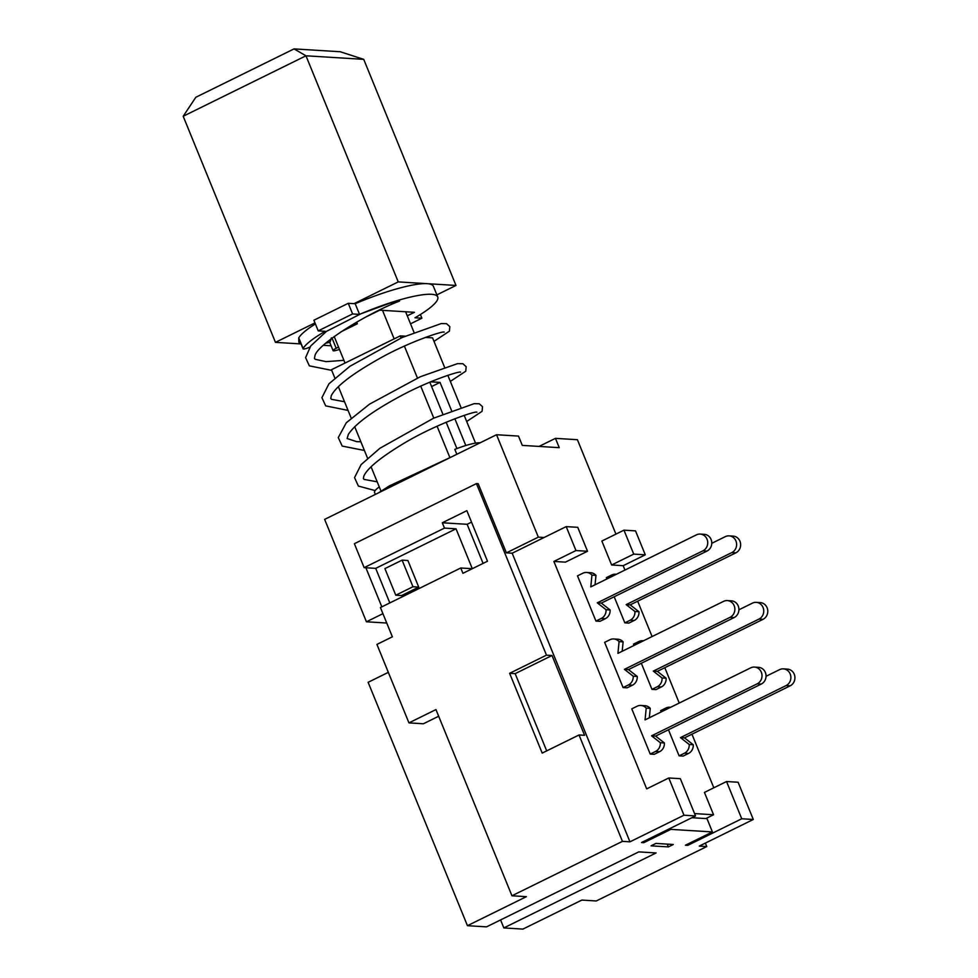 <?xml version="1.0" encoding="UTF-8"?>
<svg xmlns="http://www.w3.org/2000/svg" width="978" height="978" viewBox="0 0 978 978"><rect width="100%" height="100%" fill="white"/><g stroke="black" fill="none" stroke-linecap="round" stroke-linejoin="round"><path stroke-width="1.47" d="M298.742 338.217L298.816 342.153L301.041 343.853M315.393 323.938A73.069 13.435 157.8 0 0 298.767 337.838A5.844 1.076 157.8 0 0 298.706 338.131A5.844 1.076 157.8 0 0 298.755 338.192M314.977 322.899L275.454 342.361L301.077 343.938M323.363 345.307L331.114 345.784M436.885 294.867L455.992 285.454L427.117 283.669A73.069 13.435 157.8 0 0 355.197 303.73L348.266 303.302L313.889 320.234L318.229 330.87L352.606 313.95L359.537 314.378A73.069 13.435 -22.2 0 1 360.894 313.791A73.069 13.435 -22.2 0 1 437.728 296.933A73.069 13.435 -22.2 0 1 414.978 317.789L421.909 318.205L410.528 323.816M437.728 296.933L433.376 286.297A73.069 13.435 157.8 0 0 427.117 283.669L398.242 281.896L354.036 303.657M294.036 48.9L340.246 51.748L363.73 59.352L305.967 55.795L294.036 48.9L195.82 97.274L183.192 116.26L305.967 55.795L398.242 281.896M275.454 342.361L183.192 116.26M455.992 285.454L363.73 59.352M330.124 340.124C329.525 343.535 329.965 342.777 331.42 337.838M339.488 349.452A73.069 13.435 -22.2 0 1 335.747 350.491A5.844 1.076 -22.2 0 1 333.082 350.625A5.844 1.076 -22.2 0 1 336.188 348.266L338.535 347.117M407.264 315.821L414.415 312.312L379.757 310.173L366.334 316.786M354.195 323.571L357.361 323.767L340.833 331.897M309.855 347.141A5.844 1.076 -22.2 0 1 303.046 348.767A5.844 1.076 -22.2 0 1 303.107 348.474A73.069 13.435 -22.2 0 1 325.161 331.297L318.229 330.87M399.269 301.187L389.782 303.217L360.894 313.791L326.42 331.395L310.723 345.98L305.588 357.655L309.366 365.858L331.713 370.356M359.537 314.378L355.197 303.73M356.689 322.117L357.361 323.767M421.909 318.205L420.406 314.513M352.606 313.95L348.266 303.302M430.662 381.836L440.039 382.41L451.543 410.601M454.856 418.718L465.797 445.528M440.039 382.41L431.604 386.567M456.909 448.584L446.164 422.251M442.851 414.134L429.819 382.19M425.32 337.422L432.557 337.862L444.525 367.166M447.838 375.307L460.87 407.215M464.183 415.357L475.528 443.144M405.136 336.175L400.222 335.882L401.078 337.997M404.403 346.114L417.435 378.058M420.748 386.176L433.78 418.107M437.093 426.237L449.856 457.521M400.222 335.882L331.456 369.733L334.818 377.96M338.364 386.64L351.163 418.009M354.708 426.701L367.532 458.12M371.078 466.812L381.004 491.139M405.613 311.762L414.036 332.41M334.207 336.518L345.038 363.058M382.508 310.344L394.146 338.865M539.061 446.42L555.455 438.352L559.245 447.667L522.289 445.393L518.487 436.078L496.531 434.733L538.328 537.142L506.408 552.863L478.181 483.707L476.445 483.597L354.378 543.707L364.146 567.643L444.477 528.096L442.3 522.778L467.142 524.306L471.53 522.142M389.806 602.925L375.699 568.365L365.882 567.753L381.836 606.849M382.924 613.671L366.432 621.788L324.647 519.379L496.531 434.733M615.932 534.122L577.399 439.709L555.455 438.352M386.75 623.035L366.432 621.788M538.328 537.142L544.098 537.497L512.179 553.218L506.408 552.863M375.699 568.365L456.029 528.805L472.301 568.695L460.76 567.998L380.43 607.546L392.374 636.812L376.933 644.416L408.951 722.876L423.388 723.769L438.682 716.238M402.105 560.137L407.887 560.504L418.731 587.093L401.542 595.565L395.772 595.211L384.916 568.609L402.105 560.137L412.96 586.739L395.772 595.211M623.964 530.162L633.732 554.11L645.284 554.819L635.517 530.883L623.964 530.162L601.861 541.054L611.629 564.991L623.182 565.7L624.954 570.052M566.201 526.616L575.969 550.553L587.521 551.262L577.754 527.325L566.201 526.616L544.098 537.497M705.358 843.085L706.776 846.545L699.27 846.092L753.292 819.478L738.097 782.241L726.544 781.532L704.441 792.412L713.561 814.76L705.835 818.562M546.702 750.884L515.174 673.646L509.636 673.304L546.47 655.162L476.445 483.597M546.47 655.162L552.008 655.505L584.575 735.297L579.025 734.967L542.191 753.097L509.636 673.304M512.179 553.218L629.954 841.826L622.448 841.361L579.025 734.967M444.477 528.096L456.029 528.805M442.3 522.778L466.861 510.675L487.484 561.225L462.924 573.316L460.76 567.998M483.083 563.389L467.142 524.306M388.327 672.351L368.131 682.302L467.447 925.689L486.506 926.863L638.756 851.887L656.091 852.95L503.841 927.926L500.577 919.931M668.365 846.911L651.042 845.836L655.945 843.415L673.28 844.491L668.365 846.911L667.228 844.112M365.882 567.753L364.146 567.643M726.544 781.532L741.74 818.769L687.717 845.371L685.407 845.236L712.412 831.936L706.996 818.635L691.923 817.706M712.412 831.936L670.835 829.368L670.395 828.305M670.835 829.368L643.817 842.669L643.39 841.606M379.281 486.922A29.609 5.452 157.8 0 0 374.586 492.509L375.356 494.403M418.731 587.093L412.96 586.739M552.008 655.505L515.174 673.646M687.717 845.371L687.277 844.307M643.817 842.669L641.507 842.535L695.529 815.933L680.333 778.684L668.781 777.975L646.69 788.867L553.878 561.433L565.431 562.142L587.521 551.262M706.776 846.545L596.274 900.97L581.837 900.078L522.9 929.1L503.841 927.926M408.951 722.876L435.956 709.576L511.946 895.775L526.384 896.667L467.447 925.689M694.576 813.586L713.561 814.76M650.26 708.378A8.765 8.056 -86.5 0 0 644.942 705.7L640.896 705.456A8.765 8.056 93.5 0 1 646.213 708.121L650.26 708.378L649.331 717.779M650.223 754.075L655.553 751.446L659.6 751.691L654.27 754.319L650.223 754.075L631.776 708.854L637.106 706.226A8.765 8.056 93.5 0 1 640.896 705.456M659.6 751.691A8.765 8.056 -86.5 0 0 664.38 742.95L660.333 742.705A8.765 8.056 93.5 0 1 655.553 751.446M660.333 742.705L651.568 735.835L757.216 683.818L761.251 684.062A8.765 8.056 -86.5 0 0 765.933 674.465A8.765 8.056 -86.5 0 0 758.537 667.338L754.49 667.082A8.765 8.056 93.5 0 1 761.886 674.221A8.765 8.056 93.5 0 1 757.216 683.818M646.213 708.121L645.052 719.881L750.701 667.852A8.765 8.056 93.5 0 1 754.49 667.082M664.38 742.95L655.615 736.092L761.251 684.062M655.615 736.092L651.568 735.835M661.189 711.935L660.651 710.627L665.981 707.999A8.765 8.056 93.5 0 1 669.771 707.228A8.765 8.056 93.5 0 1 670.553 707.326M679.099 755.847L684.441 753.219L688.475 753.476L683.145 756.092L679.099 755.847L668.463 729.759M688.475 753.476A8.765 8.056 -86.5 0 0 693.255 744.735L689.209 744.478A8.765 8.056 93.5 0 1 684.441 753.219M689.209 744.478L680.443 737.62L786.092 685.59L790.138 685.847A8.765 8.056 -86.5 0 0 794.808 676.25A8.765 8.056 -86.5 0 0 787.412 669.111L783.378 668.866A8.765 8.056 93.5 0 1 790.762 675.994A8.765 8.056 93.5 0 1 786.092 685.59M766.043 676.299L779.576 669.637A8.765 8.056 93.5 0 1 783.378 668.866M693.255 744.735L684.49 737.864L790.138 685.847M684.49 737.864L680.443 737.62M623.12 641.874A8.765 8.056 -86.5 0 0 617.803 639.209L613.756 638.952A8.765 8.056 93.5 0 1 619.086 641.629L623.12 641.874L622.191 651.275M623.084 687.571L628.414 684.942L632.46 685.199L627.13 687.827L623.084 687.571L604.636 642.35L609.966 639.722A8.765 8.056 93.5 0 1 613.756 638.952M632.46 685.199A8.765 8.056 -86.5 0 0 637.24 676.458L633.194 676.201A8.765 8.056 93.5 0 1 628.414 684.942M633.194 676.201L624.429 669.343L730.077 617.314L734.111 617.57A8.765 8.056 -86.5 0 0 738.793 607.974A8.765 8.056 -86.5 0 0 731.397 600.834L727.351 600.59A8.765 8.056 93.5 0 1 734.747 607.729A8.765 8.056 93.5 0 1 730.077 617.314M619.086 641.629L617.913 653.377L723.561 601.36A8.765 8.056 93.5 0 1 727.351 600.59M637.24 676.458L628.475 669.588L734.111 617.57M628.475 669.588L624.429 669.343M634.05 645.443L633.512 644.135L638.842 641.507A8.765 8.056 93.5 0 1 642.644 640.737A8.765 8.056 93.5 0 1 643.414 640.822M651.959 689.356L657.302 686.727L661.336 686.972L656.006 689.6L651.959 689.356L641.323 663.267M661.336 686.972A8.765 8.056 -86.5 0 0 666.116 678.231L662.069 677.986A8.765 8.056 93.5 0 1 657.302 686.727M662.069 677.986L653.316 671.116L758.952 619.098L762.999 619.343A8.765 8.056 -86.5 0 0 767.669 609.746A8.765 8.056 -86.5 0 0 760.273 602.607L756.238 602.362A8.765 8.056 93.5 0 1 763.622 609.502A8.765 8.056 93.5 0 1 758.952 619.098M738.916 609.795L752.437 603.133A8.765 8.056 93.5 0 1 756.238 602.362M666.116 678.231L657.35 671.36L762.999 619.343M657.35 671.36L653.316 671.116M595.981 575.382A8.765 8.056 -86.5 0 0 590.663 572.705L586.617 572.46A8.765 8.056 93.5 0 1 591.947 575.125L595.981 575.382L595.052 584.771M595.944 621.079L601.287 618.451L605.321 618.695L599.991 621.323L595.944 621.079L577.497 575.859L582.827 573.23A8.765 8.056 93.5 0 1 586.617 572.46M605.321 618.695A8.765 8.056 -86.5 0 0 610.101 609.954L606.054 609.71A8.765 8.056 93.5 0 1 601.287 618.451M606.054 609.71L597.289 602.839L702.938 550.822L706.984 551.066A8.765 8.056 -86.5 0 0 711.654 541.47A8.765 8.056 -86.5 0 0 704.258 534.33L700.224 534.086A8.765 8.056 93.5 0 1 707.607 541.225A8.765 8.056 93.5 0 1 702.938 550.822M591.947 575.125L590.785 586.886L696.422 534.856A8.765 8.056 93.5 0 1 700.224 534.086M610.101 609.954L601.336 603.096L706.984 551.066M601.336 603.096L597.289 602.839M606.91 578.939L606.372 577.631L611.702 575.003A8.765 8.056 93.5 0 1 615.504 574.233A8.765 8.056 93.5 0 1 616.287 574.318M624.832 622.852L630.162 620.223L634.209 620.48L628.866 623.096L624.832 622.852L614.184 596.763M634.209 620.48A8.765 8.056 -86.5 0 0 638.976 611.739L634.93 611.482A8.765 8.056 93.5 0 1 630.162 620.223M634.93 611.482L626.177 604.624L731.813 552.594L735.859 552.839A8.765 8.056 -86.5 0 0 740.529 543.255A8.765 8.056 -86.5 0 0 733.145 536.115L729.099 535.858A8.765 8.056 93.5 0 1 736.495 542.998A8.765 8.056 93.5 0 1 731.813 552.594M711.776 543.303L725.297 536.641A8.765 8.056 93.5 0 1 729.099 535.858M638.976 611.739L630.211 604.869L735.859 552.839M630.211 604.869L626.177 604.624M480.186 442.777A29.609 5.452 157.8 0 0 454.831 449.379L456.836 454.281M741.74 818.769L753.292 819.478M668.781 777.975L683.977 815.212L695.529 815.933M683.977 815.212L629.954 841.826M622.448 841.361L511.946 895.775M645.284 554.819L623.182 565.7M637.668 601.201L652.094 636.556M664.808 667.693L679.233 703.048M691.947 734.197L713.818 787.803M633.732 554.11L611.629 564.991M575.969 550.553L553.878 561.433M336.188 348.266L332.043 338.119M303.107 348.474L298.767 337.838M325.686 343.229L329.818 342.288M333.082 350.625L329.696 342.312M303.046 348.767L298.706 338.131M399.586 301.053C366.127 313.852 317.349 344.5 314.953 355.637L314.451 358.449L315.209 359.305L326.077 361.64L343.926 360.332M433.987 341.371L449.415 331.151L449.831 326.652L446.506 323.657L441.188 323.584L402.117 337.52L349.916 366.285L328.95 383.792L321.921 397.679L325.674 405.87L348.058 410.418M450.332 381.42L465.76 371.2L466.164 366.701L462.839 363.706L457.496 363.645L420.247 376.787L369.525 404.159L346.285 422.765L338.266 437.582L342.202 446.078L364.403 450.467M466.689 421.481L482.105 411.31L482.509 406.677L479.293 403.792L474.183 403.657L433.621 418.181L379.941 448.254L361.139 464.574L354.537 477.619L358.388 486.066L375.161 490.577M452.093 456.616L389.232 485.968L378.596 492.814M377.202 481.824L364.122 479.416L363.4 478.597L363.779 476.213C367.276 468.23 381.017 457.044 405.002 442.679C436.53 423.89 476.054 410.515 476.897 412.215M360.87 441.787L356.726 441.665L347.129 438.535L348.327 434.428C355.197 423.914 372.594 411.139 400.503 396.102C429.012 380.576 459.733 370.906 460.54 372.153L460.528 372.141M344.525 401.738L331.542 399.33L330.784 398.474L331.273 395.711C335.931 386.42 352.031 374.024 379.598 358.498C409.403 341.689 443.34 330.723 444.183 332.092L444.171 332.092M670.639 707.29L669.771 707.228M643.5 640.786L642.644 640.737M616.36 574.282L615.504 574.233"/></g></svg>
